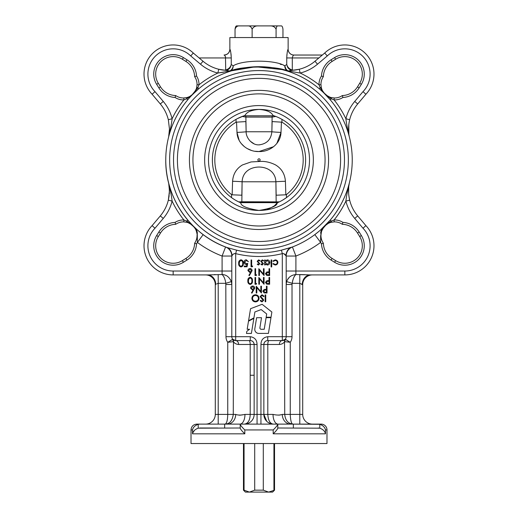 <?xml version="1.0" encoding="UTF-8"?>
<svg xmlns="http://www.w3.org/2000/svg" width="518" height="518" viewBox="0 0 518 518"><rect width="100%" height="100%" fill="white"/><g stroke="black" fill="none" stroke-linecap="round" stroke-linejoin="round"><path stroke-width="0.78" d="M254.707 443.537L254.707 490.157L263.293 490.157L263.293 443.537M263.293 490.157L268.615 492.1L274.54 490.157L272.597 492.1L245.402 492.1L243.46 490.157L244.062 490.157L244.062 443.537M273.938 490.157L273.938 443.537M254.707 490.157L249.385 492.1L244.062 490.157M224.657 427.998L224.657 424.112L321.16 424.112A5.827 5.827 0 0 1 326.987 429.94L326.987 443.537L191.012 443.537L191.012 429.94C191.356 426.398 193.298 424.456 196.84 424.112L199.754 424.112L198.206 424.3L198.206 428.185C194.962 429.351 193.065 431.235 192.508 433.825L192.508 429.94C193.065 427.35 194.962 425.466 198.206 424.3L198.038 424.346M199.754 424.112L224.657 424.112L218.207 424.112L218.207 414.4L235.703 414.4C238.053 415.287 241.142 415.287 244.969 414.4L254.144 414.4L254.144 344.47A3.885 3.885 0 0 0 250.259 340.585L235.69 340.585L232.75 339.245L227.752 342.301A9.712 9.712 0 0 1 225.977 336.7L225.803 283.307C225.213 279.221 223.977 276.295 222.093 274.54L222.093 256.041A102.953 102.953 0 0 1 197.371 242.398L197.306 235.107L196.587 231.96C196.031 229.759 194.859 227.726 193.072 225.861C191.207 224.074 189.174 222.902 186.972 222.345L187.076 222.371M230.646 340.566L227.752 342.301L233.268 341.679A3.885 3.652 70.4 0 0 232.44 339.355L233.929 340.164M217.437 283.521L216.796 283.948M215.242 274.585L214.232 274.624M225.977 284.492L231.805 284.492L231.365 281.598L225.803 283.32L218.207 283.32L218.207 414.4L215.294 414.4A9.712 9.712 0 0 1 205.581 424.112A9.712 9.712 0 0 0 215.294 414.4L215.294 284.628L215.753 284.628A9.712 8.184 90 0 0 207.569 274.916L222.093 274.54C226.172 274.605 229.267 276.955 231.365 281.598L230.601 279.811M215.294 284.628A9.712 9.712 0 0 0 205.581 274.916A9.712 9.712 0 0 1 215.294 284.628A9.712 9.712 0 0 0 205.581 274.916M173.154 271.031L173.154 274.916L207.569 274.916L173.154 274.916A29.137 29.137 0 0 1 152.104 225.628L154.992 228.231A25.252 25.252 0 0 0 173.154 271.031L231.805 271.031M152.104 225.628A29.137 29.137 0 0 0 144.017 245.778A29.137 29.137 0 0 1 152.104 225.628L160.302 215.915A38.85 38.85 0 0 0 168.331 200.168L172.106 201.094A42.735 42.735 0 0 1 163.274 218.421L154.992 228.231M234.278 253.574L235.69 253.632L235.69 336.7L250.259 336.7L250.259 340.585C252.564 340.695 253.859 341.99 254.144 344.47L250.2 344.47A3.885 1.256 90 0 0 248.944 340.585M250.259 336.7C254.694 337.367 256.96 339.957 257.058 344.47L254.144 344.47M257.058 344.47L257.058 414.4L260.942 414.4L260.942 344.47C261.04 339.957 263.306 337.367 267.741 336.7L282.31 336.7L282.31 253.632L281.442 250.142L292.424 246.976L295.907 256.041L295.907 274.54L310.386 274.916M272.844 261.033L275.175 259.887C276.8 259.971 277.713 260.813 277.901 262.412C277.719 264.057 276.793 264.931 275.123 265.028L272.844 263.863L273.355 263.545L275.168 264.42C276.431 264.355 277.136 263.707 277.292 262.471C277.143 261.221 276.431 260.56 275.162 260.496L273.355 261.363L272.844 261.033M250.188 277.279C251.903 277.732 252.661 278.924 252.46 280.853C252.661 282.783 251.903 283.974 250.188 284.427C248.459 283.981 247.675 282.789 247.844 280.853C247.675 278.911 248.459 277.726 250.188 277.279C251.903 277.732 252.661 278.924 252.46 280.853C252.661 282.783 251.903 283.974 250.188 284.427C248.459 283.981 247.675 282.789 247.844 280.853C247.675 278.911 248.459 277.726 250.188 277.279M263.526 296.594L262.03 295.461L260.703 296.613L263.286 299.287L263.662 300.323L261.985 301.91L260.178 300.757L260.729 300.343L262.056 301.211L263.053 300.349L260.088 296.6L262.03 294.761L264.102 296.251L263.526 296.594M247.746 263.371L247.047 266.77L244.256 266.77L244.256 266.071L246.568 266.071L246.937 264.284L246.134 264.42C244.787 264.297 244.075 263.552 243.997 262.192C244.101 260.709 244.891 259.906 246.367 259.796L248.439 261.713L246.328 260.496L244.606 262.218L246.244 263.72L247.746 263.371M251.664 266.071L252.713 266.071L252.311 266.77L251.055 266.77L251.055 259.971L251.664 259.971L251.664 266.071M259.771 263.72L258.514 265.028L257.245 264.322L257.66 263.895L258.514 264.42L259.162 263.746L257.155 261.318L258.611 259.887L260.036 260.554L259.628 261.02L258.644 260.496L257.77 261.292L259.771 263.72M263.435 263.72L262.179 265.028L260.904 264.322L261.318 263.895L262.179 264.42L262.82 263.746L260.819 261.318L262.276 259.887L263.694 260.554L263.293 261.02L262.302 260.496L261.428 261.292L263.435 263.72M265.261 264.018L265.261 264.938L264.653 264.938L264.653 259.971L265.261 259.971L265.261 260.832L267.294 259.887C268.874 260.03 269.736 260.891 269.884 262.471C269.723 264.038 268.848 264.892 267.275 265.028L265.261 264.018M267.269 264.42L269.276 262.464L267.269 260.496L265.261 262.445L267.269 264.42M255.601 274.812L256.65 274.812L256.248 275.511L254.992 275.511L254.992 268.712L255.601 268.712L255.601 274.812M263.448 274.054L263.448 268.712L264.057 268.712L264.057 275.511L259.434 270.163L259.434 275.511L258.825 275.511L258.825 268.712L263.448 274.054M269.023 268.712L269.632 268.712L269.632 275.511L266.751 275.408L265.449 273.685L266.809 271.963L269.023 271.853L269.023 268.712M269.023 274.812L269.023 272.546L267.832 272.533L266.058 273.685L267.78 274.812L269.023 274.812M255.601 283.553L256.65 283.553L256.248 284.252L254.992 284.252L254.992 277.454L255.601 277.454L255.601 283.553M263.448 282.796L263.448 277.454L264.057 277.454L264.057 284.252L259.434 278.904L259.434 284.252L258.825 284.252L258.825 277.454L263.448 282.796M269.023 277.454L269.632 277.454L269.632 284.252L266.751 284.149L265.449 282.427L266.809 280.704L269.023 280.594L269.023 277.454M269.023 283.553L269.023 281.287L267.832 281.274L266.058 282.427L267.78 283.553L269.023 283.553M260.832 291.537L260.832 286.195L261.441 286.195L261.441 292.994L256.818 287.645L256.818 292.994L256.209 292.994L256.209 286.195L260.832 291.537M266.407 286.195L267.016 286.195L267.016 292.994L264.135 292.89L262.833 291.168L264.193 289.445L266.407 289.335L266.407 286.195M266.407 292.294L266.407 290.028L265.216 290.015L263.448 291.168L265.164 292.294L266.407 292.294M265.145 294.936L265.753 294.936L265.753 301.735L265.145 301.735L265.145 294.936M255.458 294.761C257.64 294.949 258.838 296.128 259.045 298.303C258.858 300.485 257.686 301.69 255.516 301.91C253.302 301.735 252.098 300.544 251.897 298.336C252.091 296.154 253.276 294.962 255.458 294.761M255.484 301.211C257.278 301.055 258.255 300.084 258.437 298.31C258.249 296.549 257.265 295.597 255.484 295.461C253.678 295.59 252.68 296.549 252.506 298.342C252.693 300.11 253.684 301.068 255.484 301.211M254.726 288.092L251.942 293.169L251.47 292.799L253.263 290.054L252.564 290.119L250.544 288.105C250.667 286.817 251.372 286.124 252.667 286.02C253.93 286.137 254.616 286.823 254.726 288.092M252.693 289.42L254.118 288.066L252.635 286.719L251.152 288.066L252.693 289.42M252.117 270.61L249.326 275.686L248.854 275.317L250.654 272.572L249.948 272.636L247.928 270.623C248.051 269.334 248.757 268.641 250.058 268.538C251.321 268.654 252.007 269.341 252.117 270.61M250.077 271.937L251.502 270.584L250.019 269.237L248.543 270.584L250.077 271.937M271.102 259.971L271.71 259.971L271.71 266.945L271.102 266.945L271.102 259.971M238.681 263.371C238.507 261.428 239.29 260.243 241.025 259.796C242.735 260.25 243.492 261.441 243.298 263.371C243.499 265.3 242.741 266.492 241.025 266.945C239.29 266.498 238.507 265.307 238.681 263.371M242.689 263.371C242.877 261.862 242.314 260.904 241.006 260.496L239.549 261.661L239.29 263.371C239.135 264.873 239.704 265.831 241.006 266.246C242.314 265.838 242.877 264.879 242.689 263.371M283.981 340.209L285.25 339.245L282.31 340.585L267.741 340.585A3.885 3.885 0 0 0 265.074 341.647A3.885 3.885 0 0 1 267.741 340.585C265.436 340.695 264.141 341.99 263.856 344.47A3.885 3.885 0 0 1 265.074 341.647A3.885 3.885 0 0 0 263.856 344.47L263.856 414.4L273.031 414.4C276.884 415.287 279.973 415.287 282.297 414.4L299.792 414.4L299.792 274.54L305.115 274.682M284.537 341.783A3.885 3.393 40.9 0 1 285.25 339.245L290.248 342.301L290.248 414.4C290.546 420.694 291.433 423.931 292.91 424.112C288.021 423.549 285.295 420.312 284.732 414.4L284.537 341.783C283.398 343.402 281.682 344.295 279.396 344.47A3.885 2.914 -90 0 1 282.31 340.585A3.885 3.885 0 0 0 286.195 336.7L282.31 336.7L282.31 340.585L283.644 340.345M287.328 340.553L285.56 339.355A3.885 3.652 109.6 0 0 284.732 341.679L290.145 342.243M312.419 424.112A9.712 9.712 0 0 1 302.706 414.4L302.706 284.628A9.712 9.712 0 0 1 312.419 274.916A9.712 9.712 0 0 0 302.706 284.628L299.792 283.32L292.197 283.32L292.022 284.492L286.195 284.492L286.635 281.598C288.17 277.357 291.258 275.006 295.907 274.54C294.276 275.725 293.039 278.645 292.197 283.32L286.635 281.598M286.195 271.031L344.846 271.031L344.846 274.916L310.431 274.916L344.846 274.916A29.137 29.137 0 0 0 365.896 225.628L363.008 228.231L354.726 218.421L357.698 215.915L365.896 225.628M302.247 284.628A9.712 8.184 90 0 1 310.431 274.916M301.204 283.948L301.754 284.395M307.821 274.825L306.656 274.76M292.197 283.32C292.787 279.221 294.023 276.295 295.907 274.54M225.977 336.7L231.805 336.7A3.885 3.885 0 0 0 235.69 340.585L235.69 336.7L231.805 336.7L231.805 256.041A9.712 9.712 0 0 0 225.576 246.976L222.093 256.041L231.805 256.041L232.109 255.685M202.389 234.019L203.185 234.622L197.371 242.398A15.54 15.54 0 0 1 196.542 243.861A20.396 20.396 0 0 1 186.94 260.081L183.404 262.276A19.425 19.425 0 0 1 156.656 235.528L158.851 231.993A20.396 20.396 0 0 1 175.071 222.39L175.699 224.313A18.454 18.454 0 0 0 160.502 233.016L158.307 236.551A17.482 17.482 0 0 0 182.381 260.625L185.917 258.43A18.454 18.454 0 0 0 194.619 243.233L195.195 243.421M175.071 222.39A15.54 15.54 0 0 1 183.871 219.943L183.819 221.885A13.598 13.598 0 0 0 175.699 224.313A18.454 18.454 0 0 0 160.502 233.016L158.851 231.993M196.542 243.861L194.619 243.233A13.598 13.598 0 0 0 197.047 235.114A13.598 13.598 0 0 1 194.619 243.233A18.454 18.454 0 0 1 185.917 258.43L186.94 260.081A20.396 20.396 0 0 0 196.542 243.861M194.133 227.059L195.234 228.684M187.743 222.572L188.086 222.695M188.163 222.721L191.815 224.754M169.172 195.571L168.331 200.168L169.464 190.864L168.674 183.068C169.91 188.157 171.646 196.38 172.106 201.094A96.154 96.154 0 0 0 183.871 219.943L186.726 221.102A1.942 0.615 -75 0 0 186.972 222.345L183.819 221.885M197.306 235.107L197.287 232.232A1.942 0.615 165 0 1 196.587 231.96M197.287 232.232L196.723 230.523L194.969 228.017M197.526 230.037L190.255 223.705L193.072 225.861L187.827 220.169L186.726 221.102L193.072 225.861L196.723 230.523L193.726 226.508M169.237 186.694L169.392 193.208M169.347 193.81L169.321 194.179M193.039 225.829L191.634 224.547M191.589 224.508L190.048 223.316M188.144 222.041L186.81 221.16M197.319 238.85L197.248 239.86M354.726 218.421A42.735 42.735 0 0 1 345.894 201.094L349.669 200.168A38.85 38.85 0 0 0 357.698 215.915M322.805 243.421L321.458 243.861A15.54 15.54 0 0 1 320.629 242.398L320.636 242.392A102.953 102.953 0 0 1 295.907 256.041L286.195 256.041L286.195 336.7L292.022 336.7A9.712 9.712 0 0 1 290.248 342.301M324.067 226.716L321.277 230.523L320.713 232.226A1.942 0.615 -165 0 0 321.413 231.96L320.953 235.114A13.598 13.598 0 0 0 323.381 243.233A18.454 18.454 0 0 0 332.083 258.43L335.619 260.625A17.482 17.482 0 0 0 359.693 236.551L357.498 233.016A18.454 18.454 0 0 0 342.301 224.313A13.598 13.598 0 0 0 334.181 221.885L331.028 222.345C328.826 222.902 326.793 224.074 324.928 225.861C323.141 227.726 321.969 229.759 321.413 231.96L321.762 230.847M326.126 224.799L327.752 223.698M321.788 230.769L323.821 227.117M320.713 232.232L320.953 235.114A13.598 13.598 0 0 0 323.381 243.233M321.277 230.523L324.928 225.861L331.274 221.102L334.129 219.943A15.54 15.54 0 0 1 342.929 222.39L342.489 223.737M348.879 185.716L349.326 183.068C348.09 188.157 346.348 196.387 345.894 201.094A96.154 96.154 0 0 1 334.129 219.943L334.181 221.885A13.598 13.598 0 0 1 342.301 224.313A18.454 18.454 0 0 1 357.498 233.016L359.149 231.993L361.344 235.528A19.425 19.425 0 0 1 334.596 262.276L331.06 260.081A20.396 20.396 0 0 1 321.458 243.861M320.771 240.268L320.681 238.856M320.655 235.535L320.629 242.398L314.814 234.622A93.24 93.24 0 0 0 330.173 220.169L324.903 225.887M329.856 222.041L327.972 223.303M327.952 223.316L326.411 224.508M320.474 230.037L330.173 220.169A93.24 93.24 0 0 0 349.326 183.068A93.24 93.24 0 0 1 330.173 220.169L331.274 221.102A1.942 0.615 75 0 1 331.028 222.345M232.75 339.245A3.885 3.393 -40.9 0 1 233.463 341.783L233.268 414.4C232.375 420.694 229.649 423.931 225.09 424.112C226.696 423.53 227.583 420.292 227.752 414.4L227.752 342.301M244.431 424.112A9.712 9.712 0 0 0 254.144 414.4L257.058 414.4L257.058 424.112L244.431 424.112C248.057 423.549 249.98 420.312 250.2 414.4L250.2 344.47L238.604 344.47A3.885 2.914 90 0 0 235.69 340.585A3.885 3.885 0 0 1 231.805 336.7M238.604 344.47C236.318 344.295 234.602 343.402 233.463 341.783L234.369 342.78M247.882 423.478L249.501 422.688M252.253 420.156L253.263 418.44M253.639 417.489L253.917 416.485M270.415 423.588L268.123 422.442M266.744 421.309L263.856 414.4A9.712 9.712 0 0 0 273.569 424.112C270.169 423.931 268.246 420.694 267.8 414.4L267.8 344.47L260.942 344.47M288.681 341.394L287.885 340.902M287.399 279.811L289.173 277.473M290.119 276.657L290.637 276.282M234.978 343.272L235.541 343.635M285.891 255.685C286.325 251.612 287.995 248.893 290.915 247.539A93.24 93.24 0 0 0 292.424 246.976A9.712 9.712 0 0 0 286.195 256.041L285.891 255.685C285.178 254.17 283.987 253.483 282.31 253.632C266.77 257.44 251.23 257.44 235.69 253.632C234.013 253.483 232.822 254.17 232.109 255.678L231.805 256.041M232.109 255.678C231.675 251.606 229.998 248.893 227.085 247.539L225.576 246.976L227.085 247.539A93.24 93.24 0 0 1 259 66.692A93.24 93.24 0 0 1 290.915 247.539L281.442 250.142C266.479 253.801 251.521 253.801 236.558 250.142L227.085 247.539A93.24 93.24 0 0 1 259 66.692A93.24 93.24 0 0 1 349.326 183.068L349.184 183.65M200.544 232.569L198.925 231.242M193 225.796L190.566 223.258M195.221 228.665L193.072 225.861L196.529 229.15M197.714 230.199L198.718 231.067M201.178 233.081L201.67 233.463M323.536 92.638L324.928 94.004C326.793 95.791 328.826 96.963 331.028 97.52L334.181 97.98L334.129 99.922A96.154 96.154 0 0 1 345.894 118.771L349.669 119.697C348.277 125.88 348.174 131.604 349.346 136.888L349.326 136.797C348.09 131.708 346.354 123.485 345.894 118.771A42.735 42.735 0 0 1 354.726 101.444L363.008 91.634A25.252 25.252 0 0 0 362.704 56.229A25.252 25.252 0 0 0 327.298 55.925L317.489 64.206A42.735 42.735 0 0 1 300.162 73.038L288.617 71.07L288.481 71.478C278.872 65.572 239.102 65.585 229.519 71.478L230.924 71.018M191.705 95.396L193.072 94.004C194.859 92.139 196.031 90.106 196.587 87.905A1.942 0.615 15 0 1 197.831 87.659L198.763 88.759L192.068 95.014M229.519 71.478L230.491 71.044L229.519 71.478L229.383 71.07L217.838 73.038A42.735 42.735 0 0 1 200.511 64.206L190.702 55.925A25.252 25.252 0 0 0 147.902 74.087A25.252 25.252 0 0 0 154.992 91.634L163.274 101.444A42.735 42.735 0 0 1 172.106 118.771C171.652 123.478 169.91 131.708 168.674 136.797L169.179 134.641M193.136 93.933L194.082 93M194.464 92.638L195.674 91.498M231.714 70.772L255.581 66.757L281.986 69.567M325 94.069L325.932 95.014M326.295 95.396L327.434 96.607M329.914 97.17L331.028 97.52A1.942 0.615 105 0 1 331.274 98.763L330.173 99.696L323.918 93M166.2 168.972A93.24 93.24 0 0 0 168.104 180.711A93.24 93.24 0 0 1 166.2 168.972M168.654 136.888L169.464 129.001L169.179 133.696M169.095 134.35L168.998 134.997M290.572 70.578L299.236 69.263L300.162 73.038A96.154 96.154 0 0 1 319.01 84.803L320.169 87.659A1.942 0.615 -15 0 1 321.413 87.905C321.969 90.106 323.141 92.139 324.928 94.004L320.169 87.659L319.237 88.759M323.867 92.806L322.766 91.174M329.836 97.144L326.185 95.111M342.301 95.552A18.454 18.454 0 0 0 357.498 86.849L359.149 87.872A20.396 20.396 0 0 1 342.929 97.475L342.301 95.552A13.598 13.598 0 0 1 334.181 97.98A13.598 13.598 0 0 0 342.301 95.552A18.454 18.454 0 0 0 357.498 86.849L359.693 83.314A17.482 17.482 0 0 0 335.619 59.24L332.083 61.435A18.454 18.454 0 0 0 323.381 76.632L321.458 76.004A15.54 15.54 0 0 0 319.01 84.803L320.953 84.751L321.413 87.905M323.381 76.632A13.598 13.598 0 0 0 320.953 84.751A13.598 13.598 0 0 1 323.381 76.632A18.454 18.454 0 0 1 332.083 61.435L331.06 59.784L334.596 57.589A19.425 19.425 0 0 1 361.344 84.337L359.149 87.872M342.929 97.475A15.54 15.54 0 0 1 334.129 99.922L331.274 98.763L324.928 94.004L322.779 91.2M324.961 94.036L326.366 95.318M326.411 95.357L327.952 96.549M329.856 97.824L331.19 98.705M321.108 89.077L322.371 90.961M322.384 90.98L323.575 92.521M363.008 91.634L365.896 94.237L357.698 103.95A38.85 38.85 0 0 0 349.669 119.697M327.298 55.925L324.695 53.037A29.137 29.137 0 0 1 373.983 74.087A29.137 29.137 0 0 1 365.896 94.237M294.269 70.15L299.236 69.263A38.85 38.85 0 0 0 314.983 61.234L324.695 53.037A29.137 29.137 0 0 1 373.983 74.087M322.325 55.037L293.913 55.037L322.325 55.037L318.874 57.951L292.294 57.951L292.294 70.04L294.276 70.15A38.85 38.85 0 0 0 295.81 69.943M299.236 69.263A38.85 38.85 0 0 1 296.141 69.891M348.847 133.864L348.821 124.333M348.653 133.916L348.821 134.641M348.828 134.661L349.326 136.797M196.562 88.008L197.047 84.751L198.99 84.803A96.154 96.154 0 0 1 217.838 73.038L223.659 72.19M186.972 97.52C189.174 96.963 191.207 95.791 193.072 94.004L186.726 98.763A1.942 0.615 -105 0 1 186.972 97.52L183.819 97.98L183.871 99.922A15.54 15.54 0 0 1 175.071 97.475A20.396 20.396 0 0 1 158.851 87.872L156.656 84.337A19.425 19.425 0 0 1 183.404 57.589L186.94 59.784A20.396 20.396 0 0 1 196.542 76.004A15.54 15.54 0 0 1 198.99 84.803L197.831 87.659L191.938 95.014M191.874 95.066L190.242 96.167M196.361 88.675L196.238 89.018M196.212 89.096L194.179 92.748M196.542 76.004L194.619 76.632A13.598 13.598 0 0 1 197.047 84.751A13.598 13.598 0 0 0 194.619 76.632A18.454 18.454 0 0 0 185.917 61.435L182.381 59.24A17.482 17.482 0 0 0 158.307 83.314L160.502 86.849A18.454 18.454 0 0 0 175.699 95.552L175.071 97.475M175.699 95.552A13.598 13.598 0 0 0 183.819 97.98A13.598 13.598 0 0 1 175.699 95.552A18.454 18.454 0 0 1 160.502 86.849L158.851 87.872M193.104 93.972L194.386 92.567M194.425 92.521L195.616 90.98M196.892 89.077L197.772 87.743M188.144 97.824L190.028 96.562M190.048 96.549L191.589 95.357M187.827 99.696L186.726 98.763L183.871 99.922A96.154 96.154 0 0 0 172.106 118.771L168.331 119.697A38.85 38.85 0 0 0 160.302 103.95L152.104 94.237A29.137 29.137 0 0 1 161.713 47.287A29.137 29.137 0 0 1 193.305 53.037L203.017 61.234A38.85 38.85 0 0 0 218.764 69.263L227.389 70.571M154.992 91.634L152.104 94.237M190.702 55.925L193.305 53.037M222.267 69.956L218.764 69.263L217.838 73.038M200.511 64.206L203.017 61.234A38.85 38.85 0 0 0 223.724 70.15L225.706 70.04C228.438 69.121 230.199 67.528 230.989 65.255A5.827 5.588 -85.5 0 1 225 70.273L229.895 70.927A2.914 1.088 -120.1 0 0 230.491 71.044C232.245 69.885 233.152 68.143 233.21 65.825L233.21 65.825C242.748 59.641 275.246 59.628 284.79 65.825L286.745 64.504L286.745 57.951C287.03 52.972 287.477 50.058 288.092 49.21L288.137 49.21A5.827 5.827 0 0 0 293.965 55.037L293.913 55.037A5.827 5.821 90 0 1 288.092 49.21M169.347 133.916L169.626 132.666M168.331 119.697L169.464 129.001L168.331 119.697M168.654 182.977L168.739 183.391M169.347 185.949L168.674 183.068M194.108 226.884L195.564 228.561M314.814 234.622A93.24 93.24 0 0 1 292.424 246.976A93.24 93.24 0 0 0 314.814 234.622L319.075 231.242M323.899 226.878L323.892 226.884C325.33 225.472 325.33 225.472 323.892 226.884L321.471 229.15M320.286 230.199L319.282 231.067M349.08 184.097L348.821 185.224M348.653 185.949L348.374 187.199M349.326 183.068L349.346 182.977C348.174 188.261 348.277 193.985 349.669 200.168L348.828 195.571M348.633 193.57L348.692 187.438M203.017 61.234L199.126 57.951L225.706 57.951C225.272 56.145 224.734 55.173 224.087 55.037L224.035 55.037C227.577 54.694 229.519 52.752 229.862 49.21L229.908 49.21C230.516 50.039 230.97 52.953 231.255 57.951L231.106 54.811M242.43 414.769L241.258 415.035M240.993 415.086L240.456 415.171M239.769 415.209L239.109 415.171M244.969 414.4A9.712 5.012 90 0 1 239.957 424.112L227.389 424.112A9.712 8.32 90 0 0 235.703 414.4M278.885 424.112L278.043 424.112A9.712 5.012 90 0 1 273.031 414.4M280.555 414.769L279.61 415.035M279.383 415.086L278.891 415.171M287.652 424.112L290.611 424.112A9.712 8.32 90 0 1 282.297 414.4M286.195 336.7A3.885 3.885 0 0 1 282.31 340.585L269.056 340.585A3.885 1.256 -90 0 0 267.8 344.47L279.396 344.47M235.69 253.632L236.558 250.142M229.124 68.098L228.438 68.706M227.596 69.282L225.706 70.04L225.485 56.786M228.645 70.752L229.895 70.927L229.383 71.07M231.669 70.085L233.068 67.321M233.197 66.31L233.21 65.857M285.839 68.803L284.79 65.825C284.809 68.136 285.716 69.878 287.509 71.044L288.481 71.478L287.509 71.044A2.914 1.088 120.1 0 0 288.105 70.927L288.617 71.07M286.888 70.053L285.858 68.829M289.355 70.752L289.97 70.662M288.137 49.21L288.137 37.555L229.862 37.555L229.862 49.21M225.706 57.951L231.255 57.951L231.255 64.504L233.21 65.825C232.919 68.085 231.811 69.788 229.895 70.927M293.913 55.037C293.259 55.193 292.722 56.164 292.294 57.951L286.745 57.951L286.758 57.032M284.647 65.767L284.79 65.825C285.127 68.13 286.234 69.833 288.105 70.927L293 70.273A5.827 5.588 85.5 0 1 287.011 65.255L286.745 64.504M292.294 70.04C289.575 69.127 287.807 67.528 287.011 65.255M344.47 159.933A85.47 85.47 0 0 0 259 74.462A85.47 85.47 0 0 0 173.53 159.933A85.47 85.47 0 0 0 259 245.402A85.47 85.47 0 0 0 344.47 159.933M340.585 159.933A81.585 81.585 0 0 0 259 78.347A81.585 81.585 0 0 0 177.415 159.933A81.585 81.585 0 0 0 259 241.517A81.585 81.585 0 0 0 340.585 159.933M293.343 427.998L293.343 424.112L319.794 424.3C323.038 425.466 324.935 427.35 325.492 429.94L325.492 433.825L273.206 433.812M325.194 432.873L324.844 432.116M192.826 432.815L194.328 430.51M240.637 425.265L240.197 424.3L240.197 428.185C240.592 429.357 242.126 431.235 244.807 433.825L243.149 432.148M240.197 424.112L240.197 424.3C240.592 425.466 242.126 427.35 244.807 429.94L244.794 429.927M277.803 424.112L277.803 424.3C277.408 425.472 275.874 427.35 273.193 429.94L273.206 429.927M277.803 424.3L277.803 428.185C277.408 429.351 275.874 431.235 273.193 433.825L273.193 429.94L244.807 429.94L244.807 433.825L192.508 433.825M277.803 427.998L319.794 428.185C323.038 429.357 324.935 431.235 325.492 433.825M283.722 253.574L285.891 255.678M242.974 424.112L251.716 424.112M243.117 428.224L242.366 427.415M241.712 426.67L241.103 425.913M276.295 426.657L276.897 425.913M198.206 428.185L240.197 427.998M199.754 427.998L217.864 427.998M319.794 424.3L319.794 428.185L318.246 427.998M266.284 424.112L275.026 424.112M259.052 210.438L261.532 210.327M262.335 210.25L264.873 209.842M267.32 209.22L270.221 208.165M270.254 208.152L274.3 205.905M274.372 205.853L277.234 202.842C277.104 205.95 271.024 208.482 259 210.438C246.982 208.489 240.902 205.957 240.766 202.842A46.62 46.62 0 0 1 244.846 115.514C245.927 114.051 247.578 110.295 259 109.427L261.124 109.525M259 109.427A50.505 50.505 0 0 1 309.505 159.933A50.505 50.505 0 0 1 259 210.438A50.505 50.505 0 0 1 208.495 159.933A50.505 50.505 0 0 1 259 109.427C270.474 110.315 272.067 114.051 273.154 115.514L275.803 116.446L272.125 117.107L245.875 117.107L242.204 116.446L243.965 115.805L237.302 118.667M277.875 202.557L277.143 202.499A1.942 1.794 90 0 1 277.68 202.648L240.32 202.648A1.942 1.794 90 0 1 240.857 202.499L238.688 201.897M273.653 115.857L273.064 115.883M270.584 115.877L268.123 115.877M266.582 115.877L265.255 115.877M263.552 115.877L274.035 115.805M256.604 115.877L253.373 115.877M259 115.877L245.15 115.883M241.874 202.493L259 202.493L241.874 202.493A6.799 6.002 -90 0 1 241.841 201.774L279.351 201.878M245.972 115.883A6.799 5.743 90 0 0 245.875 117.107L246.134 131.766L245.875 121.581L236.04 122.177A44.192 44.192 0 0 0 231.546 194.561L232.155 194.807L231.546 194.561L231.546 197.611M277.143 202.499L276.126 202.493A6.799 6.002 -90 0 0 276.159 201.774L275.893 181.779L276.159 195.208L285.845 194.807L285.418 181.281L285.845 194.807L286.454 194.561A44.192 44.192 0 0 0 281.96 122.177L272.125 121.581L271.866 131.766L272.125 117.107A6.799 5.743 90 0 0 272.028 115.883M268.156 140.799L267.774 141.187M259.822 144.833L259.492 144.852M253.975 143.764L250.22 141.181M255.257 151.275L259 151.534L273.595 146.698M276.819 143.499L281.009 132.401C280.607 144.211 269.127 152.059 259 151.534C248.88 152.059 237.393 144.211 236.991 132.401L236.532 122.015M236.998 132.524L239.174 140.436M241.187 143.499L244.405 146.698M247.073 148.504L251.398 150.395M236.59 123.09L236.991 132.401A11.655 0.654 -2.2 0 0 246.134 131.766C245.869 137.516 251.877 145.318 259 144.859C266.738 143.952 271.024 139.588 271.866 131.766A11.655 0.654 2.2 0 0 281.009 132.401L281.468 122.015M275.893 181.779C275.492 171.982 267.683 167.126 259 167.042C250.233 167.139 242.547 171.982 242.107 181.779L275.893 181.779A11.655 0.512 178.6 0 1 285.418 181.281C284.887 174.035 281.604 168.59 275.57 164.938C270.072 162.134 264.549 160.988 259 161.499L251.049 161.946L242.443 164.944C236.409 168.583 233.119 174.029 232.582 181.281L232.155 194.807L241.841 195.208L242.107 181.779L241.841 201.774L238.675 201.891L235.988 200.479M284.609 65.754L283.955 65.501M281.371 64.575L280.225 64.193M286.901 54.727L286.842 55.413M231.255 64.504L230.989 65.255M230.225 49.961L229.908 49.21A5.827 5.821 -90 0 1 224.087 55.037M231.093 54.72L230.717 52.065M230.698 51.975L230.232 50M238.675 201.891L240.125 202.557M260.12 159.933A1.12 1.12 0 0 1 259 161.053A1.12 1.12 0 0 1 257.88 159.933A1.12 1.12 0 0 1 259 158.812A1.12 1.12 0 0 1 260.12 159.933M232.582 181.281A11.655 0.512 -178.6 0 1 242.107 181.779M276.126 202.493L259 202.493M243.965 115.805L272.895 115.883M286.454 194.561L286.454 197.611L282.97 199.916M273.154 115.514A46.62 46.62 0 0 1 277.234 202.842M236.868 25.9L247.572 25.9C249.721 25.712 251.236 26.813 252.124 29.202C253.367 26.813 255.497 25.712 258.508 25.9L269.697 25.9C272.766 25.732 274.896 26.832 276.081 29.202L276.081 37.555M252.124 29.202L252.124 37.555M247.572 25.9L258.508 25.9M269.697 25.9L281.132 25.9M281.125 25.9C282.006 25.732 282.614 26.832 282.957 29.202L282.957 37.555M236.875 25.9C235.994 25.732 235.386 26.832 235.042 29.202C235.93 26.806 237.451 25.712 239.594 25.9M276.081 29.202C276.437 26.813 277.052 25.712 277.913 25.9M235.042 29.202L235.042 37.555M262.114 304.293L250.557 308.689L248.575 320.72L253.937 317.871L254.888 311.959L261.163 309.57L266.692 313.966L266.168 317.23L271.037 317.223L271.872 312.043L262.114 304.293M246.477 333.443L251.385 333.45L253.865 318.356L248.498 321.186L247.17 329.273L249.572 329.273L246.833 331.306L246.477 333.443M268.428 333.391L270.966 317.657L266.097 317.67L264.225 329.273L261.137 329.28A1.366 1.366 0 0 1 259.906 327.7L261.519 317.696L256.611 317.709L254.817 328.833A4.002 4.002 0 0 0 258.786 333.411L268.428 333.391M250.168 283.728C251.483 283.32 252.039 282.362 251.852 280.853C252.039 279.344 251.483 278.386 250.168 277.978L248.711 279.144L248.452 280.853C248.297 282.355 248.867 283.314 250.168 283.728C251.483 283.32 252.039 282.362 251.852 280.853C252.039 279.344 251.483 278.386 250.168 277.978L248.711 279.144L248.452 280.853C248.297 282.355 248.867 283.314 250.168 283.728M247.954 282.206L248.504 281.714M251.67 279.228L252.208 278.878M192.508 429.94L191.012 429.94M326.987 429.94L325.492 429.94M218.207 283.32L218.207 274.54M160.302 215.915L163.274 218.421M267.741 336.7L267.741 340.585M292.022 284.492L292.022 336.7M344.846 271.031A25.252 25.252 0 0 0 363.008 228.231M302.706 284.628A9.712 9.712 0 0 1 312.419 274.916M156.656 235.528L158.307 236.551M155.672 245.778A17.482 17.482 0 0 0 182.381 260.625L183.404 262.276M342.929 222.39A20.396 20.396 0 0 1 359.149 231.993M332.083 258.43L331.06 260.081M334.596 262.276L335.619 260.625A17.482 17.482 0 0 0 359.693 236.551L361.344 235.528M260.942 424.112L260.942 414.4L263.856 414.4M299.792 424.112L299.792 414.4L302.706 414.4M169.645 159.933A89.355 89.355 0 0 0 259 249.287A89.355 89.355 0 0 0 348.355 159.933A89.355 89.355 0 0 0 259 70.578A89.355 89.355 0 0 0 169.645 159.933M361.344 84.337L359.693 83.314A17.482 17.482 0 0 0 335.619 59.24L334.596 57.589M321.458 76.004A20.396 20.396 0 0 1 331.06 59.784M354.726 101.444L357.698 103.95M317.489 64.206L314.983 61.234M183.404 57.589L182.381 59.24A17.482 17.482 0 0 0 158.307 83.314L156.656 84.337M194.619 76.632A18.454 18.454 0 0 0 185.917 61.435L186.94 59.784M163.274 101.444L160.302 103.95M254.144 375.259L250.2 375.259M328.567 159.933A69.567 69.567 0 0 1 259 229.5A69.567 69.567 0 0 1 189.433 159.933A69.567 69.567 0 0 1 259 90.365A69.567 69.567 0 0 1 328.567 159.933M325.058 159.933A66.058 66.058 0 0 1 259 225.99A66.058 66.058 0 0 1 192.942 159.933A66.058 66.058 0 0 1 259 93.875A66.058 66.058 0 0 1 325.058 159.933M313.358 159.933A54.358 54.358 0 0 1 259 214.29A54.358 54.358 0 0 1 204.642 159.933A54.358 54.358 0 0 1 259 105.575A54.358 54.358 0 0 1 313.358 159.933M309.505 159.933A50.505 50.505 0 0 1 259 210.438M236.04 122.177L236.04 119.36M246.134 131.766L271.866 131.766M243.997 115.812L274.003 115.812M281.96 119.36L281.96 122.177M243.46 490.157L243.46 443.537M274.54 490.157L274.54 443.537M193.123 225.919L194.082 226.994M323.892 226.884L324.928 225.861L322.772 228.678L326.062 224.851M324.928 225.861L327.732 223.711M227.085 247.539C190.954 234.939 165.236 198.193 165.76 159.933M324.928 94.004L327.745 96.16L323.918 92.871M193.072 94.004L195.228 91.187L193.072 94.004L190.268 96.154M241.666 202.493L276.334 202.493M288.481 71.478L287.535 71.167L288.481 71.478"/></g></svg>
